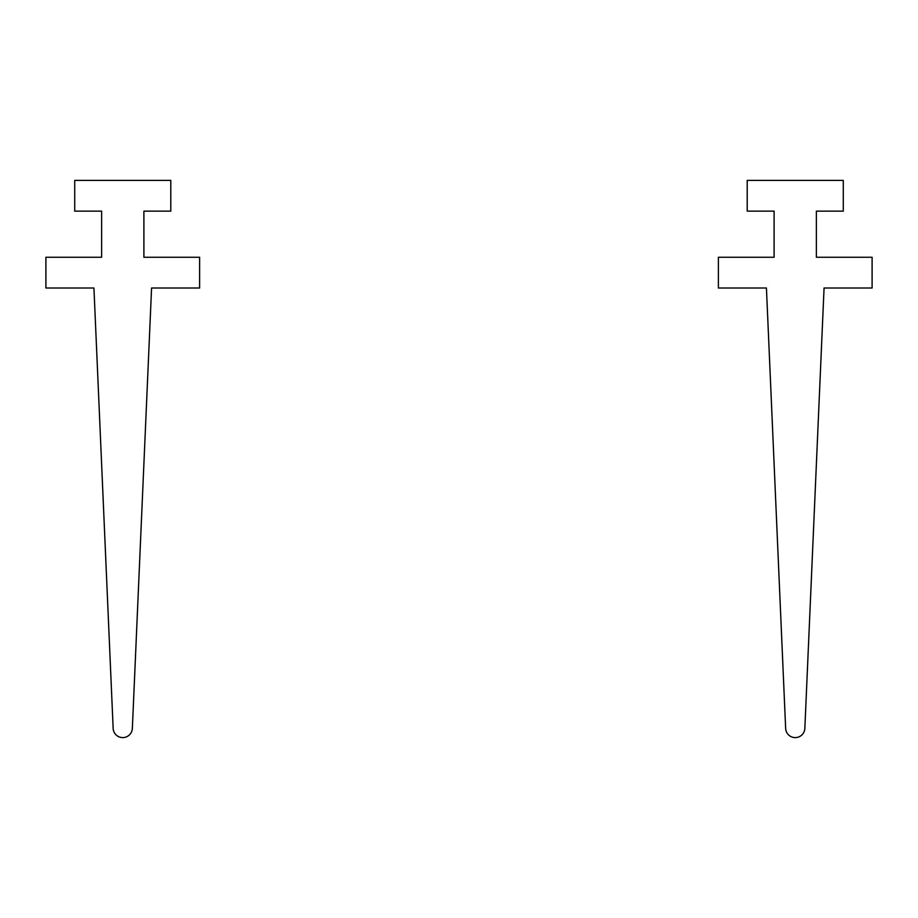 <?xml version="1.0" encoding="UTF-8"?>
<svg xmlns="http://www.w3.org/2000/svg" width="918" height="918" viewBox="0 0 918 918"><rect width="100%" height="100%" fill="white"/><g stroke="black" fill="none" stroke-linecap="round" stroke-linejoin="round"><path stroke-width="1.38" d="M199.608 288L151.573 288L132.353 728.41A9.605 9.605 0 0 1 122.76 737.602A9.605 9.605 0 0 1 113.155 728.41L93.934 288L45.9 288L45.9 257.258L101.623 257.258L101.623 211.14L74.725 211.14L74.725 180.398L170.794 180.398L170.794 211.14L143.897 211.14L143.897 257.258L199.608 257.258L199.608 288M872.1 288L824.066 288L804.845 728.41A9.605 9.605 0 0 1 795.24 737.602A9.605 9.605 0 0 1 785.647 728.41L766.427 288L718.392 288L718.392 257.258L774.104 257.258L774.104 211.14L747.206 211.14L747.206 180.398L843.275 180.398L843.275 211.14L816.377 211.14L816.377 257.258L872.1 257.258L872.1 288"/></g></svg>
